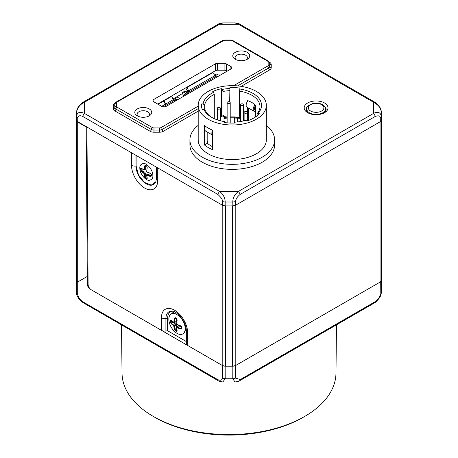<?xml version="1.0" encoding="UTF-8"?>
<svg xmlns="http://www.w3.org/2000/svg" width="458" height="458" viewBox="0 0 458 458"><rect width="100%" height="100%" fill="white"/><g stroke="black" fill="none" stroke-linecap="round" stroke-linejoin="round"><path stroke-width="0.69" d="M121.513 324.888L122.028 373.178A106.977 61.761 0 0 0 154.025 416.854A106.977 61.761 0 0 0 303.975 416.854A106.977 61.761 0 0 0 304.644 416.471A106.977 61.761 0 0 0 335.972 373.178L336.487 324.888M154.025 416.854L155.657 417.776A104.647 60.416 0 0 0 302.343 417.776L303.975 416.854M324.527 112.702A11.914 6.881 0 0 0 324.67 112.616A11.914 6.881 0 0 0 324.453 102.93A11.914 6.881 0 0 0 307.679 102.976A11.914 6.881 0 0 0 307.536 112.616A11.914 6.881 0 0 0 324.527 112.702M324.035 105.872A10.024 5.788 180 0 1 326.125 109.336A10.024 5.788 180 0 1 323.932 113.023M308.274 113.023A10.024 5.788 180 0 1 306.081 109.336A10.024 5.788 180 0 1 308.171 105.872M189.921 139.896L189.921 144.923A42.342 24.446 0 0 0 202.327 162.212A42.342 24.446 0 0 0 248.471 167.514A42.342 24.446 0 0 0 274.611 144.923L274.611 139.896A42.342 24.446 180 0 1 248.471 162.481A42.342 24.446 180 0 1 202.327 157.186A42.342 24.446 180 0 1 189.921 139.896A42.342 24.446 180 0 1 198.2 125.377M266.333 125.377A42.342 24.446 180 0 1 274.611 139.896M198.2 105.323L198.2 139.896A34.069 19.671 0 0 0 208.178 153.802A34.069 19.671 0 0 0 245.305 158.067A34.069 19.671 0 0 0 266.333 139.896L266.333 105.323A34.069 19.671 180 0 1 245.305 123.494A34.069 19.671 180 0 1 208.178 119.229A34.069 19.671 180 0 1 198.2 105.323A34.069 19.671 180 0 1 219.227 87.152A34.069 19.671 180 0 1 256.354 91.417A34.069 19.671 180 0 1 266.333 105.323M208.178 128.028A34.069 19.671 0 0 0 212.609 130.186L212.609 149.674A34.069 19.671 180 0 1 208.178 147.516A34.069 19.671 180 0 1 204.445 144.957L204.445 125.475A34.069 19.671 0 0 0 208.178 128.028M257.098 115.84L257.098 113.687A27.715 16.001 0 0 0 259.984 106.582A27.715 16.001 0 0 0 251.866 95.264A27.715 16.001 0 0 0 239.626 91.153L239.9 88.096A30.795 17.782 0 0 0 229.927 87.593L229.658 101.934M255.518 116.979L255.518 105.414A27.715 16.001 180 0 0 255.083 105.037L251.866 102.397L248.001 100.691A4.62 2.668 120 0 0 247.102 107.281L254.184 111.368A4.62 2.668 -60 0 1 255.083 104.779M248.104 120.569A28.488 16.448 0 0 0 247.2 120.231M244.12 119.286A28.488 16.448 0 0 0 243.604 119.149M240.524 118.502A28.488 16.448 0 0 0 237.399 118.061M234.381 117.838A28.488 16.448 0 0 0 230.214 117.838M227.134 118.061A28.488 16.448 0 0 0 224.008 118.502M248.557 120.408L248.557 108.117M207.795 132.356L207.795 143.652A30.028 17.335 0 0 0 211.035 145.867A30.028 17.335 0 0 0 212.609 146.715M212.609 135.116A4.62 2.668 -60 0 1 211.854 133.141A4.62 2.668 -60 0 1 212.609 130.29M205.487 126.282A4.62 2.668 120 0 0 204.772 129.053A4.62 2.668 120 0 0 205.734 131.165L212.609 135.139M255.518 105.678A3.08 1.78 120 0 0 254.316 108.62A3.08 1.78 120 0 0 254.951 110.034A3.08 1.78 120 0 0 255.518 110.178M236.208 59.752A6.16 3.555 180 0 1 235.091 57.708A6.16 3.555 180 0 1 236.895 55.189A6.16 3.555 180 0 1 245.602 55.189A6.16 3.555 180 0 1 247.406 57.708A6.16 3.555 180 0 1 246.29 59.752M247.24 59.277L247.24 59.277A8.467 4.889 0 0 0 247.24 52.361A8.467 4.889 0 0 0 235.263 52.361A8.467 4.889 0 0 0 235.263 59.277A8.467 4.889 0 0 0 247.24 59.277M138.219 116.326A6.16 3.555 180 0 1 137.097 114.282A6.16 3.555 180 0 1 138.906 111.763A6.16 3.555 180 0 1 147.613 111.763A6.16 3.555 180 0 1 149.417 114.282A6.16 3.555 180 0 1 148.3 116.326M149.245 115.851L149.245 115.851A8.467 4.889 0 0 0 149.245 108.935A8.467 4.889 0 0 0 137.268 108.935A8.467 4.889 0 0 0 137.268 115.851A8.467 4.889 0 0 0 149.245 115.851M152.846 175.654C153.092 177.99 151.964 179.53 149.457 180.28C146.474 181.219 139.621 174.229 139.845 168.149C139.598 165.813 140.726 164.273 143.234 163.523C146.216 162.584 153.069 169.575 152.846 175.654M151.426 175.677L151.632 175.918A7.946 4.586 -120 0 0 151.661 175.322A7.946 4.586 -120 0 0 151.632 174.698L150.493 173.307A26.095 13.694 -175.8 0 1 146.829 171.756L146.715 171.555A26.095 13.694 -64.2 0 1 147.201 167.605L146.715 171.555M151.632 175.918L150.493 176.502L150.665 175.986A25.705 16.082 175.5 0 1 147.058 174.567L147.413 174.28M147.121 178.048L146.571 178.843A7.946 4.586 -120 0 1 145.512 178.231L144.436 176.805L145.278 176.605L145.278 173.044L144.82 172.254L141.74 170.473L141.11 169.449L141.11 168.309L140.446 168.235L141.144 167.909L143.738 169.97A26.095 13.694 -175.8 0 1 141.144 167.909M140.446 168.235A7.946 4.586 -120 0 0 140.423 168.836A7.946 4.586 -120 0 0 140.446 169.46L141.144 171.103L141.453 170.668A25.705 16.082 175.5 0 0 144.007 172.803L143.852 173.473A26.095 16.322 124.5 0 0 144.436 176.805M178.712 315.682A11.547 6.67 60 0 1 185.175 328.638A11.547 6.67 60 0 1 182.782 333.922A11.547 6.67 60 0 1 173.885 330.831A11.547 6.67 60 0 1 168.847 319.209A11.547 6.67 60 0 1 171.235 313.919A11.547 6.67 60 0 1 175.305 313.719M182.919 333.842A11.547 6.67 -120 0 0 183.057 333.767A11.547 6.67 -120 0 0 185.45 328.478A11.547 6.67 -120 0 0 179.96 316.404M174.607 313.312A11.547 6.67 -120 0 0 171.51 313.764A11.547 6.67 -120 0 0 171.372 313.845M181.368 326.525L181.46 326.835A7.448 4.299 60 0 1 181.483 327.418A7.448 4.299 60 0 1 181.46 327.98L181.574 328.357A7.946 4.586 -120 0 0 181.603 327.762L181.603 327.693A7.946 4.586 -120 0 0 181.574 327.138L180.435 325.747A26.095 13.694 -175.8 0 1 176.771 324.195L176.656 323.995A26.095 13.694 -64.2 0 1 177.143 320.045L176.656 323.995M181.574 328.357L180.435 328.941L180.607 328.426A25.705 16.082 175.5 0 1 176.994 327.006L176.771 327.499A26.095 16.322 -4.5 0 0 180.435 328.941M177.063 330.487L176.513 331.283A7.946 4.586 -120 0 1 175.454 330.67L174.378 329.245L174.91 329.193A25.705 16.082 -55.5 0 1 174.332 325.913L173.794 325.913A26.095 16.322 124.5 0 0 174.378 329.245M176.754 329.399A0.767 0.447 60 0 1 176.301 328.518L176.301 324.962L174.332 325.913L173.948 325.243A25.705 16.082 175.5 0 1 171.395 323.108L171.086 323.543L170.387 321.9A7.946 4.586 -120 0 1 170.365 321.339A7.946 4.586 -120 0 1 170.365 321.27A7.946 4.586 -120 0 1 170.387 320.674L171.086 320.348L173.759 322.609L174.332 322.392L173.759 322.609M176.301 324.962A0.767 0.447 -120 0 0 175.757 324.018L172.677 322.237L171.395 323.108L170.977 321.928A7.448 4.299 60 0 1 170.954 321.401A7.448 4.299 60 0 1 170.977 320.783L170.387 320.674M173.679 322.432A25.705 13.494 4.2 0 0 173.948 322.615L174.332 322.392A25.705 16.082 -55.5 0 1 174.91 318.556L174.378 318.447L175.454 317.749L176.714 318.613M175.752 318.144L174.91 318.556L175.488 317.995M176.301 318.459L176.301 321.442L174.332 322.392M174.2 322.655L176.118 321.802A0.767 0.447 -120 0 0 176.301 321.442M181.483 327.321L178.809 325.775L176.611 327.23L177.069 330.756M177.091 330.458L176.513 331.283M178.809 325.775A0.767 0.447 -120 0 0 178.397 325.752L176.702 326.989L176.771 327.499M176.977 330.539L176.714 330.722A7.448 4.299 60 0 1 175.723 330.149L174.91 329.193L176.301 328.518M172.677 322.237A0.767 0.447 60 0 1 172.139 321.407M180.692 325.861L181.122 326.199M181.46 327.98L180.607 328.426L181.471 327.842M180.566 316.753L170.926 311.188L172.683 311.211M186.32 331.02L186.32 343.592A4.62 2.668 0 0 0 187.671 345.481L161.451 330.338A4.62 2.668 0 0 0 165.911 331.031L165.911 318.459A4.62 2.668 180 0 1 161.451 317.766A18.543 10.706 -120 0 1 174.561 310.198A18.543 10.706 -120 0 1 187.671 332.909A4.62 2.668 0 0 1 186.32 331.02C186.698 320.732 175.225 310.369 172.523 311.182A14.541 8.393 -120 0 0 165.911 318.459L167.628 318.19A13.654 7.883 60 0 1 171.481 311.509M167.628 318.19L167.628 330.762L186.32 341.554M141.453 170.668L141.035 169.489L140.446 169.46M147.413 174.733L147.413 174.326M151.518 175.54L150.665 175.986M147.201 178.402A26.095 13.694 -64.2 0 1 146.715 175.128L147.058 174.567L146.583 174.956L147.127 178.322M147.15 178.019L146.772 178.282A7.448 4.299 60 0 1 145.781 177.71L144.968 176.754A25.705 16.082 -55.5 0 1 144.39 173.473L143.852 173.473M144.39 173.473L145.278 173.044M141.453 168.149L141.035 168.344A7.448 4.299 60 0 0 141.035 169.489L141.11 169.449M145.547 165.556L144.968 166.117L145.278 165.968L145.278 169.523L144.39 169.952A25.705 16.082 -55.5 0 1 144.968 166.117L144.436 166.008L145.512 165.315L146.571 165.922L147.201 167.605M147.15 167.376L146.772 166.174M145.278 165.968L145.85 165.573M144.78 169.769L145.278 169.523M141.11 168.309L141.74 168.012M147.413 177.836L146.841 178.231L145.85 177.664L145.278 176.605M147.871 174.011L150.951 175.792L151.581 175.494L150.951 175.792M151.581 174.355L151.581 175.494M136.118 155.417L136.118 165.996L138.476 174.899L144.459 182.421L151.312 185.095L155.875 181.689M131.509 165.327L131.509 152.754L157.729 167.897L157.729 180.469A4.62 2.668 0 0 1 156.378 178.58L155.857 181.734A14.541 8.393 60 0 1 144.385 182.553A14.541 8.393 60 0 1 135.969 166.019A4.62 2.668 180 0 1 131.509 165.327A18.543 10.706 -120 0 0 144.619 188.038A18.543 10.706 -120 0 0 157.729 180.469M153.894 99.363L215.409 63.845A3.051 1.763 0 0 1 217.567 63.33L224.099 63.33A3.051 1.763 0 0 1 226.258 63.845L230.889 66.519A3.051 1.763 0 0 1 231.782 67.755A3.051 1.763 0 0 1 230.889 69.009L166.105 106.411A3.051 1.763 0 0 1 161.789 106.411L153.894 101.853A3.051 1.763 0 0 1 153.001 100.6A3.051 1.763 0 0 1 153.894 99.363L153.877 101.842M157.672 104.035L215.357 70.732A3.126 1.803 180 0 1 217.567 70.2L224.099 70.2A3.126 1.803 180 0 1 226.309 70.732L227.111 71.19M114.987 103.405A1.54 0.887 60 0 1 114.855 103.336A5.387 3.109 0 0 0 113.275 105.535A1.54 1.26 180 0 0 114.815 104.281L114.815 107.47A1.54 1.26 -0 0 1 113.275 108.723A5.387 3.109 0 0 0 114.855 110.922A1.54 0.887 -60 0 0 115.943 109.038A3.847 2.221 180 0 1 114.815 107.47A1.54 1.26 180 0 1 116.355 106.21L116.355 103.021A2.307 1.334 180 0 1 117.03 102.077A1.54 0.887 -120 0 0 116.258 102.002C115.754 101.911 115.273 102.672 114.815 104.281A1.54 1.26 0 0 1 116.355 103.021M117.03 102.077L223.384 40.676A2.307 1.334 180 0 1 225.015 40.287L230.534 40.287A2.307 1.334 180 0 1 232.172 40.676L267.478 61.063A2.307 1.334 180 0 1 268.153 62.007L268.153 65.191A1.54 1.26 -0 0 1 269.693 66.45L269.693 63.261A1.54 1.26 180 0 0 271.233 64.521A5.387 3.109 0 0 0 269.653 62.322A1.54 0.887 120 0 1 269.522 62.385M222.972 115.17L222.972 91.503L222.187 89.465L221.409 88.686A30.795 17.782 0 0 0 212.741 91.571L213.52 92.356A29.255 16.889 0 0 0 203.117 103.897L201.56 103.972A30.795 17.782 0 0 0 201.468 105.323A30.795 17.782 0 0 0 202.43 109.731L203.987 109.651A29.255 16.889 0 0 0 211.579 117.265A29.255 16.889 0 0 0 224.769 121.651L224.632 122.549A30.795 17.782 0 0 0 234.605 123.053L234.742 122.154A29.255 16.889 0 0 0 245.723 120.322L246.862 120.981A30.795 17.782 0 0 0 259.383 113.75L258.243 113.092A29.255 16.889 0 0 0 239.763 88.995M257.098 113.687L258.243 113.092M255.518 111.529A4.62 2.668 -60 0 1 254.184 111.368M224.008 117.574A30.028 17.335 180 0 1 227.134 117.156M230.214 116.945A30.028 17.335 180 0 1 239.832 117.466A30.028 17.335 180 0 1 240.524 117.574M243.604 118.187A30.028 17.335 180 0 1 244.12 118.313M247.2 119.2A30.028 17.335 180 0 1 248.557 119.675M248.557 117.603L247.354 118.301L247.354 107.424M247.354 101.544L247.354 100.697A27.715 16.001 180 0 1 247.841 100.886M239.832 116.332L239.832 117.466M239.626 91.153L239.626 116.298A27.715 16.001 180 0 1 240.524 116.452M229.927 102.105L229.927 87.593M222.972 91.503A27.715 16.001 180 0 1 229.658 90.65M224.008 116.452A27.715 16.001 180 0 1 227.134 116M229.796 88.491A29.255 16.889 0 0 0 222.187 89.465M203.987 109.651L205.545 110.83A27.715 16.001 0 0 0 212.14 117.58M224.907 122.589L224.769 121.651M201.56 106.674L201.56 103.972M204.674 110.172L204.674 105.071L203.117 103.897M213.52 92.356L214.304 94.394L214.304 118.656M204.674 105.071A27.715 16.001 180 0 1 214.304 94.394M221.409 115.364L221.409 88.686M207.348 142.209A28.488 16.448 0 0 0 207.795 142.656M243.604 117.122A27.715 16.001 180 0 1 244.12 117.259M207.795 141.138L207.348 141.396L207.348 143.28A30.028 17.335 0 0 0 207.795 143.652M207.348 143.28L204.445 144.957M232.847 205.894L225.153 205.894L225.176 202.012A3.847 2.181 -179.6 0 1 222.456 201.36C222.605 199.551 221.031 197.221 217.727 194.364L219.474 191.364C223.229 194.266 225.13 197.816 225.176 202.012L232.824 202.012A3.847 2.181 -0.4 0 0 235.544 201.36L235.572 205.247L232.847 205.894L232.824 202.012C232.727 198.022 234.628 194.473 238.526 191.364L240.273 194.364L375.417 116.338L373.671 113.338L238.526 191.364L219.474 191.364L84.329 113.338L84.329 102.34L134.469 73.263L219.474 24.314L238.526 24.314L373.671 102.34L373.671 113.338C377.827 111.34 380.392 112.307 381.371 116.252L381.371 111.832C380.964 108.134 378.4 104.968 373.671 102.34L375.022 102.289L376.682 103.554L380.129 107.704L381.371 111.815A3.847 2.238 -0.9 0 0 381.365 111.775M223.08 22.9L219.474 24.314L218.363 24.125C218.529 23.77 220.098 23.358 223.063 22.9L234.931 22.9L238.526 24.314L239.637 24.125L375.022 102.289M82.583 116.338C79.835 115.233 78.226 115.725 77.757 117.821A3.847 2.204 -179.1 0 1 76.629 116.252C77.036 112.439 79.6 111.466 84.329 113.338L82.583 116.338L217.727 194.364M131.509 152.754L77.7 121.691L76.572 120.116L76.629 111.832C77.608 107.498 80.173 104.338 84.329 102.34L82.972 102.289L218.363 24.125M76.572 120.431L76.572 280.399L77.7 281.985L77.7 122.005A3.847 2.221 180 0 1 76.572 120.431L76.635 111.815C76.835 108.901 78.387 106.159 81.289 103.577L82.972 102.289M235.572 205.247L380.295 121.691L381.422 120.116L381.371 116.252A3.847 2.204 179.1 0 1 380.243 117.821C380.352 115.863 378.743 115.37 375.417 116.338M222.456 201.36L222.428 205.241L157.729 167.897M76.572 280.399L76.572 292.874C76.463 295.542 78.221 298.513 81.845 301.799L84.736 303.654A2.307 1.334 -60 0 1 84.255 302.612L217.407 379.447C220.264 380.833 221.953 380.38 222.485 378.096L222.433 365.541A4.62 2.668 0 0 0 225.153 366.188L222.204 365.415L222.204 205.121M222.428 205.241L225.153 205.894M76.572 115.674L76.635 111.815M381.428 115.651L381.371 111.815A3.847 2.238 -0.9 0 1 381.371 111.832L381.428 115.857M380.295 281.979A4.62 2.668 0 0 0 381.417 280.416L381.428 119.933M232.532 205.9L232.532 366.194L232.847 366.194A4.62 2.668 0 0 0 235.567 365.541L235.515 378.096A3.847 2.25 0.3 0 1 232.796 378.743L234.971 381.943M222.485 378.096L225.204 378.743L222.897 381.943L234.885 381.943M232.532 366.194L225.153 366.194L225.204 378.743L232.796 378.743L232.847 366.194L235.796 365.415L380.077 282.117L380.077 121.817M381.422 280.416L381.296 293.023A3.847 2.233 0.6 0 0 381.296 293.011L381.422 280.416L380.077 282.117M84.255 302.612L82.841 301.753C79.961 299.835 78.249 297.402 77.7 294.471L76.572 292.874L76.572 195.486L76.572 288.523M77.7 122.005L86.173 126.986L87.289 276.449L77.7 281.985L77.7 294.471M86.522 126.786L86.173 126.986M87.289 276.449L87.409 284.504L88.096 284.109M86.911 127.009L88.096 284.252A4.62 2.668 60 0 0 91.365 289.874L90.323 289.078M90.157 289.181C88.514 288.053 87.598 286.496 87.409 284.504M165.911 331.031L167.628 330.762M76.572 288.58L76.572 202.259M165.521 106.674L165.521 105.512A2.696 1.557 -120 0 0 165.269 104.264L164.479 102.226A1.54 1.214 -95.1 0 0 163.254 101.321L162.212 101.413M158.016 104.235L162.842 101.453A1.54 1.214 -95.1 0 1 163.254 101.321M173.204 99.821L176.851 97.714A5.004 2.891 180 0 1 180.24 98.252M187.706 90.816L186.417 89.762L186.103 88.938L187.751 88.789L188.541 90.827A2.696 1.557 60 0 1 188.719 91.4L187.706 90.816A0.767 0.447 -60 0 1 187.162 91.76L186.343 92.235M188.719 91.4L188.249 92.39L187.162 91.76M187.751 88.789A1.54 1.214 -95.1 0 1 188.295 86.757L187.471 86.831M186.068 87.638A1.54 1.214 84.9 0 0 186.103 88.938M188.295 86.757L212.249 72.925L211.424 72.999M214.848 76.314L215.472 76.675L214.848 76.314A2.696 1.557 -120 0 0 214.67 75.742L213.88 73.704A1.54 1.214 -95.1 0 0 212.249 72.925M214.716 75.856L215.392 75.467A3.08 1.78 180 0 1 217.567 74.946L220.607 74.946M215.392 75.467L215.392 74.522A3.08 1.78 0 0 1 217.567 74.001L217.567 74.946M222.244 74.001L217.567 74.001M187.236 93.569L187.259 93.569A2.307 1.334 0 0 1 187.253 93.518A2.307 1.334 0 0 1 187.929 92.573L215.941 76.406A2.307 1.334 0 0 1 217.573 76.017L218.752 76.017M185.725 93.976A1.54 0.469 -120.5 0 1 184.792 92.075L182.576 93.38A1.54 0.469 59.5 0 0 183.509 95.281L185.725 93.976L186.36 94.714M182.576 93.38L182.519 92.493L184.729 91.188L184.792 92.075M187.173 93.386A2.696 2.198 176.2 0 0 186.807 92.768L185.547 91.314A1.54 0.469 -120.5 0 0 184.729 91.188M184.133 96.003L183.509 95.281M172.906 99.048L182.587 93.461M185.799 91.606L187.706 90.507M164.422 102.094L164.748 102.065A1.54 1.214 -95.1 0 1 165.292 100.033L164.474 100.107M163.071 100.92A1.54 1.214 84.9 0 0 162.979 101.344M165.796 106.565L165.796 105.357A2.696 1.557 60 0 0 165.538 104.109L164.748 102.065M178.276 99.38A2.307 1.334 0 0 0 175.677 99.649L173.96 100.64L173.336 100.279L173.96 100.64L165.796 105.357M173.96 100.64L173.336 100.279A2.696 1.557 -120 0 0 173.164 99.707L172.368 97.668A1.54 1.214 -95.1 0 0 171.143 96.764L170.107 96.856M165.292 100.033L170.737 96.89A1.54 1.214 -95.1 0 1 171.143 96.764M214.418 75.083L215.392 74.522M236.946 118.714A1.54 0.887 180 0 1 235.269 118.903A1.54 0.887 180 0 1 234.319 118.084A1.54 0.887 180 0 1 234.771 117.454A1.54 0.887 180 0 1 236.448 117.259A1.54 0.887 180 0 1 237.399 118.084A1.54 0.887 180 0 1 236.946 118.714M219.966 108.907A1.54 0.887 180 0 1 218.283 109.096A1.54 0.887 180 0 1 217.332 108.277A1.54 0.887 180 0 1 217.785 107.647A1.54 0.887 180 0 1 219.462 107.458A1.54 0.887 180 0 1 220.412 108.277A1.54 0.887 180 0 1 219.966 108.907M223.556 116.635A1.54 0.887 180 0 1 221.878 116.83A1.54 0.887 180 0 1 220.928 116.011A1.54 0.887 180 0 1 221.38 115.382A1.54 0.887 180 0 1 223.057 115.187A1.54 0.887 180 0 1 224.008 116.011A1.54 0.887 180 0 1 223.556 116.635M243.152 105.323A1.54 0.887 180 0 1 241.475 105.517A1.54 0.887 180 0 1 240.524 104.693A1.54 0.887 180 0 1 240.977 104.063A1.54 0.887 180 0 1 242.654 103.874A1.54 0.887 180 0 1 243.604 104.693A1.54 0.887 180 0 1 243.152 105.323M246.748 113.052A1.54 0.887 180 0 1 245.07 113.246A1.54 0.887 180 0 1 244.12 112.428A1.54 0.887 180 0 1 244.572 111.798A1.54 0.887 180 0 1 246.249 111.603A1.54 0.887 180 0 1 247.2 112.428A1.54 0.887 180 0 1 246.748 113.052M229.761 103.25A1.54 0.887 180 0 1 228.084 103.439A1.54 0.887 180 0 1 227.134 102.621A1.54 0.887 180 0 1 227.586 101.991A1.54 0.887 180 0 1 229.263 101.796A1.54 0.887 180 0 1 230.214 102.621A1.54 0.887 180 0 1 229.761 103.25M146.829 175.059A26.095 16.322 -4.5 0 0 150.493 176.502M141.144 171.103A26.095 16.322 -4.5 0 0 143.738 173.273M177.143 330.842A26.095 13.694 -64.2 0 1 176.656 327.567M171.086 323.543A26.095 16.322 -4.5 0 0 173.679 325.712L173.794 325.913M173.679 322.409A26.095 13.694 -175.8 0 1 171.086 320.348M176.513 318.362A7.946 4.586 -120 0 0 175.454 317.749M174.378 318.447A26.095 16.322 124.5 0 0 173.794 322.34M174.332 322.432L173.948 322.615M172.099 321.373L170.387 321.9M175.757 324.018L173.679 325.712M176.994 327.006L176.611 327.23L176.994 327.006M176.759 329.451L175.723 330.149M187.671 332.909L187.671 345.481L222.204 365.415M147.528 173.994L146.76 174.555L146.715 175.128M146.772 178.282L146.571 178.843M145.781 177.71L145.512 178.231M146.669 171.269L146.909 171.956L150.556 173.502M146.571 165.922A7.946 4.586 -120 0 0 145.512 165.315M144.39 169.952L143.738 169.97M144.436 166.008A26.095 16.322 124.5 0 0 143.852 169.901M136.118 165.996L135.969 155.331M215.357 70.732L215.409 63.845M230.906 68.998L230.889 66.519M226.309 70.732L226.258 63.845M224.099 70.2L224.099 63.33M217.567 70.2L217.567 63.33M198.2 106.136L161.124 127.536A2.307 1.334 180 0 1 159.493 127.931L153.974 127.931A2.307 1.334 180 0 1 152.337 127.536L117.03 107.155A2.307 1.334 180 0 1 116.355 106.21M233.643 85.669L267.478 66.135A1.54 0.887 60 0 1 268.565 68.024A1.54 0.887 -120 0 0 269.653 69.908L241.194 86.339M268.153 65.191A2.307 1.334 180 0 1 267.478 66.135M117.03 107.155A1.54 0.887 120 0 0 115.943 109.038L151.249 129.425A1.54 0.887 -60 0 1 150.161 131.309L114.855 110.922M152.337 127.536A1.54 0.887 120 0 0 151.249 129.425A3.847 2.221 180 0 0 153.974 130.072L159.493 130.072L159.493 132.219A5.387 3.109 0 0 0 163.306 131.309A1.54 0.887 -120 0 1 162.212 129.425A3.847 2.221 180 0 1 159.493 130.072L159.493 127.931M153.974 127.931L153.974 132.219L159.493 132.219M161.124 127.536A1.54 0.887 60 0 1 162.212 129.425L198.2 108.649M237.605 85.898L268.565 68.024A3.847 2.221 180 0 0 269.693 66.45A1.54 1.26 180 0 0 271.233 67.71L271.233 64.521M268.153 62.007A1.54 1.26 -0 0 1 269.693 63.261L268.245 60.988L232.939 40.602L230.534 40.006L225.015 40.006L222.611 40.602L116.258 102.002M267.478 61.063A1.54 0.887 -60 0 1 268.245 60.988M232.172 40.676A1.54 0.887 -60 0 1 232.939 40.602M223.384 40.676A1.54 0.887 -120 0 0 222.611 40.602M113.275 105.535L113.275 108.723M150.161 131.309A5.387 3.109 0 0 0 153.974 132.219M198.2 111.162L163.306 131.309M269.653 69.908A5.387 3.109 0 0 0 271.233 67.71M235.544 201.36C235.962 198.755 237.536 196.425 240.273 194.364M380.295 121.691L380.243 117.821M225.468 366.194L225.468 205.9M77.757 117.821L77.7 121.691M235.796 205.121L235.796 365.415M380.3 281.985L380.169 294.58C379.705 297.196 378.085 299.543 375.308 301.622L240.307 379.562L239.7 380.713C238.755 381.342 237.147 381.754 234.874 381.943M240.307 379.562L235.515 378.096M215.993 378.669A2.307 1.334 120 0 0 216.474 379.711L218.1 380.621C218.741 381.182 220.338 381.623 222.897 381.943M217.407 379.447L218.1 380.621M380.169 294.58A3.847 2.233 0.6 0 0 381.296 293.023L380.117 297.07L376.47 301.473L374.913 302.646L239.7 380.707M375.308 301.622L374.913 302.646M83.133 302.698L82.841 301.753M91.365 289.874L161.451 330.338L161.451 317.766M165.269 104.264L161.668 106.342M165.521 105.512L163.168 106.869M162.842 101.453L162.023 101.521M214.67 75.742L188.541 90.827M217.573 76.698L217.573 76.017M215.941 77.642L215.941 76.406M187.929 92.573L187.929 93.81M186.807 92.768L186.916 94.4M173.164 99.707L165.538 104.109M170.737 96.89L169.918 96.964M175.677 100.886L175.677 99.649M306.797 108.832C306.11 107.098 308.24 105.277 313.192 103.353C317.966 102.306 322.787 104.424 323.165 105.105C324.745 106.491 325.489 107.733 325.409 108.832A9.315 5.376 180 0 1 319.827 113.956A9.315 5.376 180 0 1 309.516 112.834A9.315 5.376 180 0 1 308.744 112.325A9.315 5.376 180 0 1 306.797 108.832L306.637 111.305M322.249 105.082A7.78 4.488 180 0 1 320.869 111.386A7.78 4.488 180 0 1 309.957 110.59A7.78 4.488 180 0 1 311.337 104.292A7.78 4.488 180 0 1 322.249 105.082M176.851 324.396L180.498 325.941M156.378 167.113L156.378 178.58M234.931 22.9C237.948 23.375 239.517 23.782 239.637 24.125M84.736 303.654L216.474 379.711M187.299 94.176L187.27 93.713M325.409 108.832L325.569 111.305M234.319 123.065L234.319 118.084M237.399 121.948L237.399 118.084M217.332 119.847L217.332 108.277M220.412 120.763L220.412 108.277M220.928 120.895L220.928 116.011M224.008 121.525L224.008 116.011M240.524 121.525L240.524 104.693M243.604 120.895L243.604 104.693M244.12 120.763L244.12 112.428M247.2 120.872L247.2 112.428M227.134 122.853L227.134 102.621M230.214 123.065L230.214 102.621"/></g></svg>

